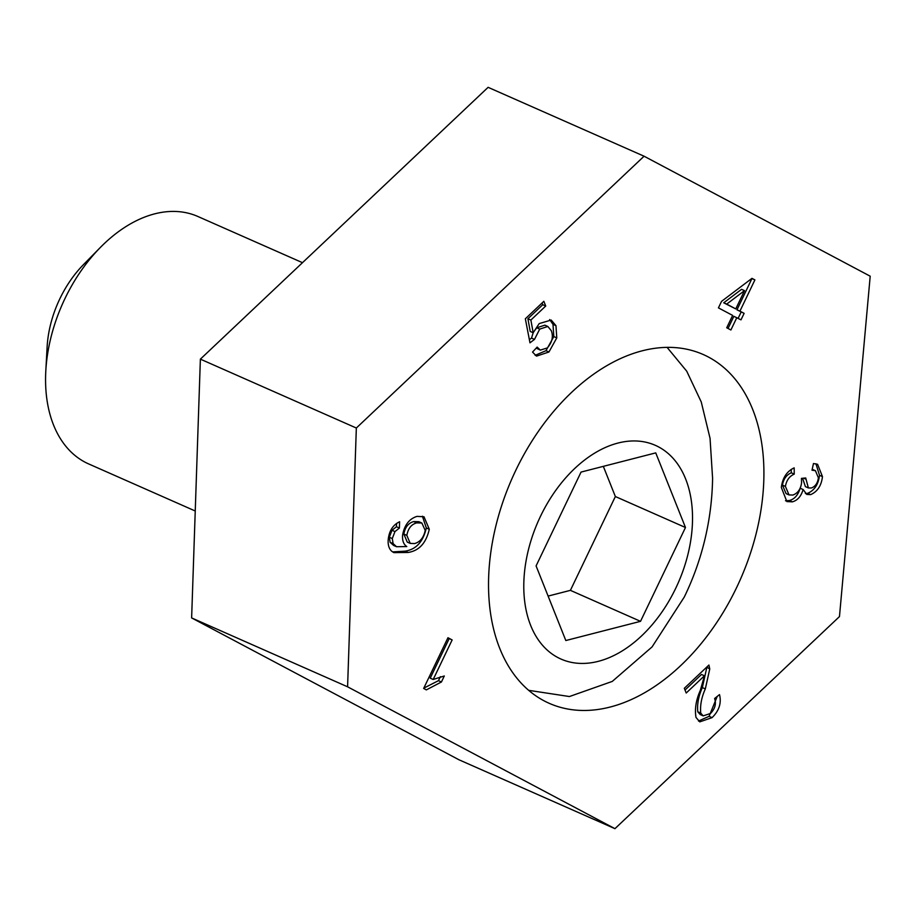 <?xml version="1.0" encoding="UTF-8"?>
<svg xmlns="http://www.w3.org/2000/svg" width="916" height="916" viewBox="0 0 916 916"><rect width="100%" height="100%" fill="white"/><g stroke="black" fill="none" stroke-linecap="round" stroke-linejoin="round"><path stroke-width="1.37" d="M515.8 470.32A190.643 124.828 -66.2 0 1 703.248 354.526A190.643 124.828 -66.2 0 1 736.647 587.511A190.643 124.828 -66.2 0 1 549.188 703.305A190.643 124.828 -66.2 0 1 515.8 470.32M644.074 156.212L870.2 276.197L839.468 616.582L614.945 828.671L347.588 686.805L356.335 428.024L644.074 156.212L488.114 87.329L200.375 359.141L356.335 428.024M556.779 337.89L548.947 351.996L536.524 356.118L532.528 352.076L537.154 347.095L540.314 350.107L547.333 347.943C552.188 342.309 553.504 336.55 551.295 330.687L547.837 326.474L539.719 329.096L534.497 339.389L529.975 342.824L525.349 318.779L543.841 301.307L545.73 306.024L530.879 320.05L533.181 332.737L539.203 323.577L551.203 320.05L555.966 325.672L556.779 337.89L553.814 336.584L545.982 350.679L548.947 351.996M792.34 501.853L786.855 501.579L781.337 487.449C782.55 477.831 786.833 471.305 794.172 467.87L794.241 474.133C789.409 476.228 786.466 480.327 785.413 486.419L789.031 494.915L792.844 495.052C797.756 493.323 800.664 489.236 801.58 482.789L801.454 478.381L805.725 477.98L808.37 487.93L811.336 487.999C815.355 486.488 817.702 483.098 818.389 477.809L815.435 470.687L812 470.194L813.465 463.542L817.587 464.286L822.465 476.618C821.389 485.698 817.438 491.697 810.626 494.629L806.744 494.411L803.126 489.51C801.134 496.312 797.538 500.434 792.34 501.853L789.374 500.537L785.481 500.766M426.341 689.885L423.65 688.454L447.958 637.731L452.138 639.94L433.199 679.477L444.306 675.985L441.432 681.985L426.341 689.885M700.339 690.332L704.45 675.779L686.21 693.023L684.321 688.282L708.915 665.05L709.751 668.978L705.32 688.901C701.507 697.408 699.984 705.48 700.751 713.106L703.179 715.865L710.518 713.461C715.053 708.755 716.415 703.774 714.606 698.519L719.507 694.603C721.613 703.064 719.129 710.747 712.053 717.64L699.801 721.854L696 717.434C694.58 709.076 696.023 700.042 700.339 690.332M736.819 317.634L730.899 329.989L726.72 327.768L732.64 315.413L718.43 307.868L721.545 301.364L751.967 278.349L754.899 279.907L739.945 311.131L744.124 313.341L740.998 319.844L733.853 316.318L728.037 328.466M391.67 551.214C388.865 548.57 387.731 544.562 388.258 539.215C389.277 530.662 393.056 524.845 399.605 521.765L399.422 528.051L394.968 531.578L392.288 538.562L393.113 543.623L396.559 546.726L406.784 546.554C403.59 544.413 402.193 540.623 402.582 535.207C404.391 525.086 409.212 518.8 417.02 516.372L423.994 516.761L429.283 529.253C426.169 543.016 419.116 550.756 408.124 552.462L393.891 552.634L391.67 551.214M347.588 686.805L191.627 617.922L458.996 759.788L614.945 828.671M191.627 617.922L200.375 359.141M447.855 637.937L452.138 639.94M449.172 638.635L430.222 678.161L433.199 679.477M440.39 676.661L438.466 680.668L441.432 681.985M438.466 680.668L423.799 688.145M685.019 690.034L701.484 674.474L704.45 675.779M706.74 667.1L709.751 668.978M706.774 667.672L702.343 687.584C698.542 696.103 697.019 704.164 697.774 711.789L700.751 713.106M697.774 711.789L700.213 714.56L703.179 715.865M717.205 696.435L709.087 716.323L712.053 717.64M709.087 716.323L698.473 721.041M791.229 469.37L791.275 472.816L794.241 474.133M791.275 472.816C786.443 474.912 783.501 479.011 782.447 485.114L785.413 486.419M782.447 485.114L786.054 493.598L789.031 494.915M803.63 478.175L805.576 479.034M802.576 478.278L805.404 486.614L808.37 487.93M815.435 470.687L812.206 469.267M815.938 463.759L819.499 475.301L822.465 476.618M819.499 475.301C818.412 484.381 814.473 490.392 807.66 493.312L810.626 494.629M807.66 493.312L805.382 493.529M789.374 500.537C794.573 499.117 798.168 495.006 800.16 488.205L803.126 489.51M751.761 278.51L754.899 279.907M751.933 278.59L736.968 309.814L739.945 311.131M736.968 309.814L744.124 313.341M741.147 312.035L738.136 318.321M744.513 290.635L741.548 289.33L723.743 302.795L735.754 308.91L744.513 290.635L726.709 304.101L735.754 308.91M723.743 302.795L726.709 304.101M545.982 350.679L535.15 355.316M536.204 348.126L540.314 350.107M547.837 326.474L544.871 325.169L536.753 327.791L539.719 329.096M536.753 327.791L533.398 332.245M542.066 302.978L542.753 304.719L527.914 318.734L530.215 331.432L533.181 332.737L531.52 338.073L534.497 339.389M531.52 338.073L529.368 339.71M542.753 304.719L545.73 306.024M527.914 318.734L530.879 320.05M549.634 319.57L553.001 324.356L555.966 325.672M553.001 324.356L553.814 336.584M396.548 523.437L396.456 526.746L399.422 528.051M396.456 526.746L392.002 530.272L394.968 531.578M392.002 530.272L389.311 537.245L392.288 538.562M389.311 537.245L390.136 542.306L393.113 543.623M390.136 542.306L393.594 545.421L396.559 546.726M422.413 516.223L426.306 527.937L429.283 529.253M426.306 527.937C423.192 541.711 416.139 549.44 405.158 551.146L408.124 552.462M405.158 551.146L392.563 551.913M421.841 523.013L418.875 521.696L413.746 521.57C408.399 523.013 405.101 527.181 403.853 534.062L407.265 542.1L410.231 543.406L414.593 543.577C420.192 541.951 423.73 537.555 425.219 530.387L421.841 523.013L416.723 522.876C411.364 524.318 408.067 528.486 406.83 535.379L410.231 543.406M403.853 534.062L406.83 535.379M413.746 521.57L416.723 522.876M658.593 446.916A116.801 76.475 113.8 0 0 540.497 516.292A116.801 76.475 113.8 0 0 557.718 657.47A116.801 76.475 113.8 0 0 675.813 588.095A116.801 76.475 113.8 0 0 658.593 446.916M45.8 371.026L47.117 346.981A90.157 59.025 -66.2 0 1 83.528 264.564L100.405 247.4A135.236 88.543 113.8 0 0 45.8 371.026A135.236 88.543 113.8 0 0 84.867 462.088A135.236 88.543 113.8 0 0 88.623 463.908L195.245 511.002M302.486 262.686L197.902 216.497A135.236 88.543 113.8 0 0 100.405 247.4M528.646 690.332L569.409 696.538L612.277 681.412L652.077 646.902L684.286 597.037A281.739 281.739 0 0 0 712.591 478.301L710.049 438.317L701.255 401.975L686.725 371.186L667.1 347.393M565.825 640.536L640.524 621.334L685.477 527.501L655.742 452.882L581.042 472.084L536.089 565.916L565.825 640.536M548.111 596.087L570.405 590.351L615.357 496.529L603.323 466.358M615.357 496.529L685.477 527.501M570.405 590.351L640.524 621.334M702.343 687.584L705.32 688.901"/></g></svg>
